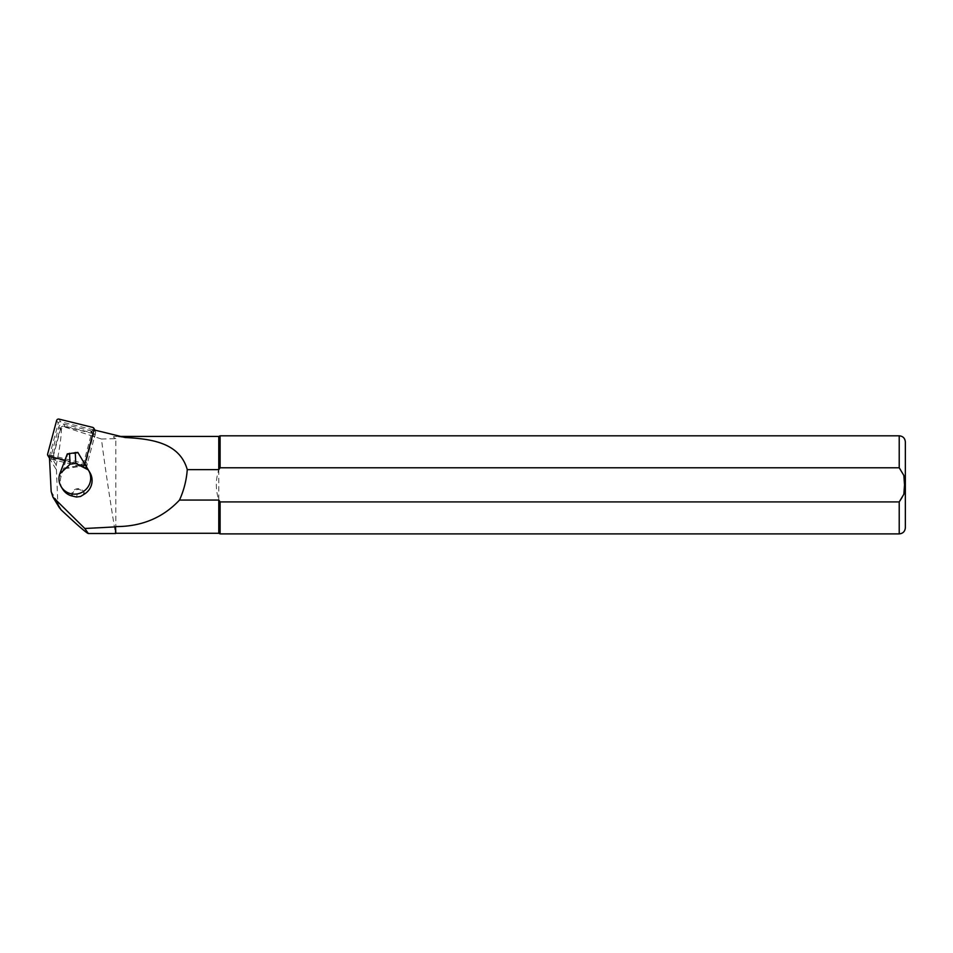 <?xml version="1.0" encoding="UTF-8"?>
<svg xmlns="http://www.w3.org/2000/svg" width="953" height="953" viewBox="0 0 953 953"><rect width="100%" height="100%" fill="white"/><g stroke="black" fill="none" stroke-linecap="round" stroke-linejoin="round"><path stroke-width="0.71" stroke-dasharray="4.76 3.57" d="M49.616 454.998L83.53 463.337L92.584 429.565L95.348 434.151L94.478 437.427A3.919 3.848 -31.2 0 0 93.406 433.663L64.721 426.622A3.431 3.359 -31.2 0 0 60.539 429.088L52.522 459.012A12.258 12.008 -31.2 0 0 52.391 459.572L49.616 454.998L49.401 456.427M95.348 434.151L93.406 433.663A3.919 3.848 -31.2 0 0 91.714 432.745L64.852 426.146A3.919 3.848 148.8 0 0 60.075 428.969L52.915 455.701A3.919 3.848 -31.2 0 0 55.679 460.382L52.391 459.572M86.306 467.911L82.542 466.982A3.919 3.848 148.8 0 0 87.307 464.159L86.306 467.911L83.53 463.337M59.134 507.353L57.811 502.457L56.227 465.124C59.265 450.84 60.992 439.309 61.409 430.506C61.075 428.421 62.29 427.301 65.03 427.123L101.423 439.011L101.959 443.038C106.379 477.846 115.706 535.503 115.563 533.525M101.423 439.011L115.801 438.678L115.801 533.275M115.801 438.678C112.835 437.189 112.704 436.426 115.432 436.426L125.129 437.51M218.785 436.426L218.785 500.063C215.533 489.925 215.533 479.776 218.785 469.638M220.107 435.807L220.107 467.78L899.215 467.78C907.006 475.464 906.994 494.25 899.215 501.921L220.107 501.921L218.785 500.063L218.785 533.275M76.55 497.025C77.36 492.653 78.706 492.451 80.612 496.442M93.99 429.91L92.584 429.565M220.107 501.921L220.107 533.894M905.35 441.942L905.35 527.759M55.679 460.382L54.452 458.369L81.315 464.969L82.542 466.982M81.315 464.969A3.919 3.848 -31.2 0 0 86.092 462.145L93.251 435.414L94.478 437.427M86.092 462.145L87.307 464.159M78.182 452.961L67.639 454.498L60.968 476.822A15.939 15.605 -31.2 0 0 62.6 489.032M54.452 458.369A3.919 3.848 148.8 0 1 51.688 453.688L52.915 455.701M51.688 453.688L58.848 426.956A3.919 3.848 -31.2 0 1 63.625 424.133L90.487 430.732A3.919 3.848 148.8 0 1 93.251 435.414M84.305 467.304A1.966 1.918 -31.2 0 0 86.699 465.886L95.669 432.412A1.966 1.918 -31.2 0 0 94.287 430.065L60.635 421.798A1.966 1.918 -31.2 0 0 58.252 423.215L49.282 456.69A1.966 1.918 -31.2 0 0 50.664 459.036L84.305 467.304L82.685 464.611A1.966 1.918 -31.2 0 0 84.722 463.908M64.899 460.239L82.685 464.611M55.965 469.114L49.365 458.202M57.811 502.457L51.164 491.486M56.227 465.124L52.522 459.012M899.215 435.807L899.215 467.78M899.215 501.921L899.215 533.894M61.409 430.506L60.539 429.088M59.562 474.499L60.968 476.822M85.746 465.636L63.196 468.924M84.567 493.988A6.576 6.445 -31.2 0 0 77.276 488.71A6.576 6.445 -31.2 0 0 71.594 495.882M85.293 464.861L63.458 468.054M72.452 496.132A5.789 5.67 148.8 0 1 77.396 489.532A5.789 5.67 148.8 0 1 83.864 494.476M90.487 430.732L91.714 432.745M63.625 424.133L64.852 426.146M58.848 426.956L60.075 428.969M85.067 463.206L86.699 465.886M94.192 429.958L95.669 432.412M92.655 427.385L94.287 430.065M59.015 419.106L60.635 421.798M56.62 420.523L58.252 423.215M47.65 454.009L49.282 456.69M49.365 456.892L50.664 459.036M120.543 436.426L115.432 436.426M53.32 458.667L52.105 456.642M94.061 434.473L92.834 432.459M95.455 430.923L94.99 430.16"/><path stroke-width="1.43" d="M101.959 527.617L84.805 528.486L88.367 533.525L115.563 533.525L115.563 526.866L101.959 527.617M88.367 533.525L87.89 533.358C84.924 531.667 75.99 523.816 61.075 509.807L59.134 507.353M115.801 526.592C141.675 526.616 162.903 517.777 179.498 500.063L218.785 500.063L218.785 533.275L115.801 533.275L115.563 526.866M93.99 429.91L125.129 437.51C151.408 438.88 179.617 442.657 187.264 469.638L218.785 469.638L218.785 436.426L120.543 436.426M77.824 452.377L67.282 453.914L59.562 474.499A15.939 15.605 -31.2 0 0 61.195 486.709L62.6 489.032A15.939 15.605 -31.2 0 0 71.594 495.882L76.55 497.025L80.612 496.442L84.567 493.988A15.939 15.605 -31.2 0 0 89.916 472.605L77.824 452.377L89.916 472.605M179.498 500.063C183.893 490.366 186.478 480.217 187.264 469.638M49.401 456.427L51.164 491.486L52.856 496.954L84.805 528.486M218.785 500.063L220.107 501.921L899.215 501.921L903.849 494.262L904.528 484.851L903.849 475.44L899.215 467.78L220.107 467.78L218.785 469.638L220.107 467.78L220.107 435.807L899.215 435.807C902.944 436.176 904.981 438.213 905.35 441.942L905.35 527.759C904.981 531.488 902.944 533.525 899.215 533.894L899.215 501.921M218.785 533.275L220.107 533.894L220.107 501.921M61.195 486.709A15.939 15.605 -31.2 0 0 82.875 491.831A15.939 15.605 -31.2 0 0 88.51 470.27M59.682 474.07L70.057 464.206L75.775 463.372L88.284 469.9M69.533 453.306L70.057 464.206M75.251 452.461L75.775 463.372M84.722 463.908A1.966 1.918 -31.2 0 0 85.067 463.206L94.037 429.72A1.966 1.918 -31.2 0 0 92.655 427.385L59.015 419.106A1.966 1.918 -31.2 0 0 56.62 420.523L47.65 454.009A1.966 1.918 -31.2 0 0 49.032 456.344L64.899 460.239M61.075 509.807L54.726 499.324M899.215 467.78L899.215 435.807M52.856 496.966L59.3 507.615M899.215 533.894L220.107 533.894M218.785 436.426L220.107 435.807M94.99 430.16L93.835 428.242M49.353 457.952L47.853 455.486"/></g></svg>

